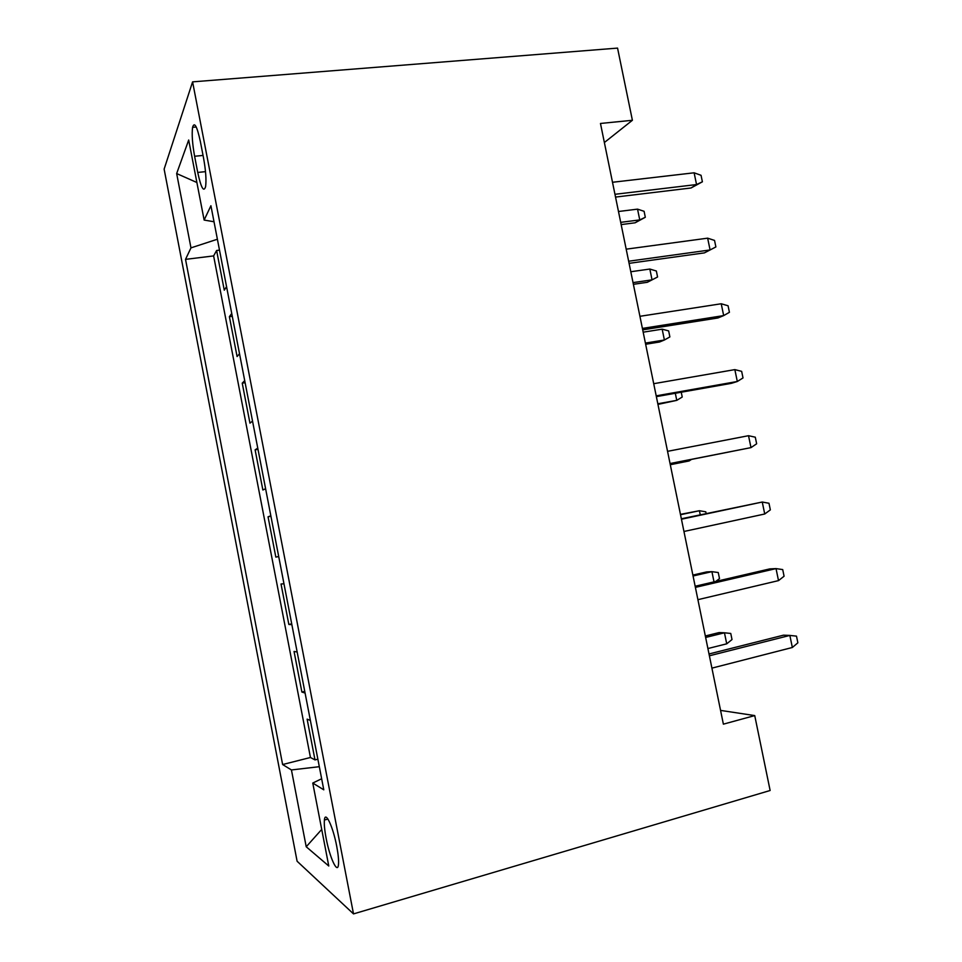 <?xml version="1.0" encoding="UTF-8"?>
<svg xmlns="http://www.w3.org/2000/svg" width="962" height="962" viewBox="0 0 962 962"><rect width="100%" height="100%" fill="white"/><g stroke="black" fill="none" stroke-linecap="round" stroke-linejoin="round"><path stroke-width="1.44" d="M336.748 846.404C333.044 826.55 325.204 810.148 324.41 820.021C324.026 824.049 324.591 830.122 326.13 838.239C329.665 857.455 337.59 874.735 338.468 864.585C338.852 860.581 338.275 854.521 336.748 846.404M164.129 169.12L297.102 861.231L353.511 913.9L192.592 81.866L164.129 169.12M226.551 286.652L224.278 290.187L216.606 250.493L219.492 250.144M231.734 313.456L229.389 316.702L232.287 316.306M229.389 316.702L237.085 356.541L239.514 353.751M252.537 421.103L249.952 423.148L242.232 383.153L245.118 382.708M265.596 488.696L262.866 489.995L255.11 449.855L257.996 449.362M278.703 556.565L275.829 557.094L268.049 516.81L270.923 516.257M275.829 557.094L278.703 556.517M283.97 583.778L281.024 584.006L288.84 624.446L291.702 623.821M297.15 651.995L294.047 651.454L301.888 692.051L304.762 691.377M604.376 142.52L632.395 120.286L600.468 123.461L723.376 724.158L754.737 715.584L720.562 710.401M194.613 156.265L197.727 172.439C201.094 187.879 203.716 192.616 205.603 186.64C206.457 179.966 205.784 170.442 203.559 158.093L200.336 141.402C196.982 126.118 194.396 121.416 192.58 127.321C191.691 134.187 192.376 143.831 194.613 156.265L203.042 155.435M321.645 778.751L312.77 783.056L323.785 789.814L210.918 205.736L204.136 220.057L214.009 221.753M312.77 783.056L328.776 866.004L306.217 846.764L291.438 769.949L282.624 764.537L185.522 259.367L190.969 247.871L176.659 173.557L188.684 140.019L204.136 220.057M216.606 250.493L213.624 255.916L310.449 757.491L314.995 759.908L317.857 759.174M310.377 720.466L307.131 719.155L314.995 759.908M305.086 693.049L301.888 692.051M291.871 624.675L288.84 624.446M268.049 516.81L270.839 515.812M255.11 449.855L257.756 448.112M242.232 383.153L244.721 380.651M754.737 715.584L770.129 790.499L353.511 913.9M632.395 120.286L617.556 48.1L192.592 81.866M217.388 239.237L190.969 247.871M213.624 255.916L185.522 259.367M310.449 757.491L282.624 764.537M291.438 769.949L319.312 766.69M196.897 182.515L176.659 173.557M306.217 846.764L321.717 829.424M615.536 197.078L691.017 187.987L696.548 184.548L614.971 194.3M694.119 172.799L701.045 175.3L702.392 181.806L696.548 184.548L694.119 172.799L612.505 182.275M702.392 181.806L691.017 187.987M637.541 209.139L644.095 211.303L645.31 217.268L635.112 222.799L639.754 219.913L637.541 209.139L618.482 211.508M645.31 217.268L639.754 219.913L620.706 222.342M635.112 222.799L621.163 224.591M629.088 263.347L704.424 252.874L710.088 249.952L628.655 261.231M707.647 238.167L714.538 240.416L715.884 246.945L710.088 249.952L707.647 238.167L626.19 249.17M642.7 329.87L717.892 317.977L723.677 315.596L642.4 328.415M721.223 303.764L728.066 305.772L729.424 312.313L723.677 315.596L721.223 303.764L639.922 316.306M656.361 396.633L731.409 383.333L737.313 381.493L656.204 395.851M734.848 369.612L741.654 371.356L743.013 377.934L737.313 381.493L734.848 369.612L653.715 383.694M670.069 463.648L750.997 447.619L670.045 463.54M748.52 435.702L755.29 437.193L756.649 443.783L750.997 447.619L748.52 435.702L667.556 451.334M633.381 284.319L647.306 282.299L652.056 279.858L649.831 269.047L630.807 271.741M649.831 269.047L656.349 271.007L657.575 276.984L652.056 279.858L633.032 282.612M645.646 344.264L659.547 342.003L664.393 340.007L662.169 329.172L643.181 332.179M662.169 329.172L668.65 330.904L669.877 336.916L664.393 340.007L645.406 343.085M657.948 404.401L676.767 400.36L657.816 403.763M681.24 392.219L682.226 397.029L676.767 400.36L675.312 393.266M670.298 464.73L689.189 460.918L670.273 464.646M691.438 459.439L689.189 460.918L688.996 459.92M764.73 513.997L770.346 509.884L768.975 503.258L762.253 502.032L764.73 513.997L683.946 531.481M681.445 519.227L762.253 502.032L681.349 518.783M700.24 514.766L699.41 510.726L680.447 514.357M706.132 513.516L705.795 511.82L699.41 510.726L680.519 514.718M778.511 580.615L784.078 576.226L782.707 569.576L776.033 568.602L778.511 580.615L697.907 599.675M695.394 587.385L776.033 568.602L769.768 568.903L695.153 586.255M792.351 647.486L797.871 642.808L796.488 636.135L789.85 635.425L792.351 647.486L711.916 668.133M709.391 655.795L789.85 635.425L783.477 635.173L709.018 653.98M714.008 581.866L711.916 571.656L706.673 571.909L692.868 575.072M715.728 581.469L719.504 578.619L718.253 572.534L711.916 571.656L693.061 575.985M705.627 637.457L724.458 632.792L730.759 633.453L732.01 639.55L726.719 643.818L724.458 632.792L719.107 632.575L705.326 635.978M726.719 643.818L707.9 648.544M205.507 171.645L197.727 172.439M327.958 819.071L324.41 820.021M196.224 126.996L192.58 127.321"/></g></svg>

